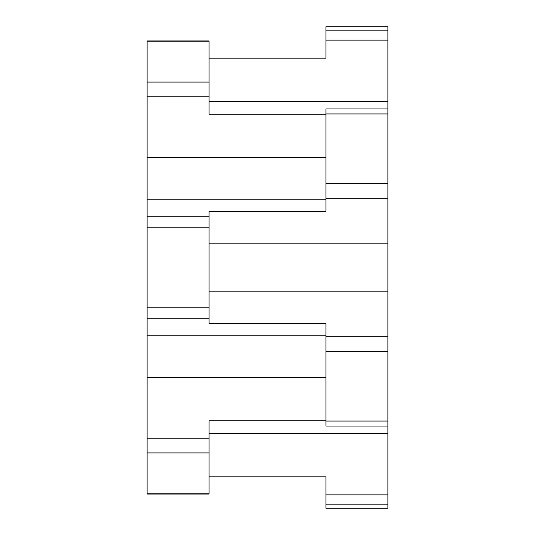 <?xml version="1.0" encoding="UTF-8"?>
<svg xmlns="http://www.w3.org/2000/svg" width="535" height="535" viewBox="0 0 535 535"><rect width="100%" height="100%" fill="white"/><g stroke="black" fill="none" stroke-linecap="round" stroke-linejoin="round"><path stroke-width="0.8" d="M209.031 438.76L209.031 452.918L147.125 452.918L147.125 438.76L209.031 438.76L209.031 420.744L325.969 420.744M209.031 82.082L209.031 96.24L147.125 96.24L147.125 82.082L209.031 82.082L209.031 41.804L147.125 41.804L147.125 82.082M387.875 188.494L387.875 198.217L325.969 198.217L325.969 108.959L387.875 108.959L387.875 188.494M387.875 336.782L387.875 426.041L325.969 426.041L325.969 336.782L387.875 336.782L387.875 198.217M325.969 492.086L325.969 476.839L325.969 494.855L387.875 494.855L387.875 426.041M209.031 307.779L209.031 227.221L147.125 227.221L147.125 307.779L209.031 307.779L209.031 318.766L147.125 318.766L147.125 438.76M387.875 494.855L387.875 508.25L325.969 508.25L325.969 494.855M147.125 452.918L147.125 493.196L209.031 493.196L209.031 452.918M325.969 40.145L325.969 26.75L387.875 26.75L387.875 40.145L325.969 40.145L325.969 58.161L325.969 42.914M387.875 108.959L387.875 40.145M209.031 493.196L209.031 494.059L147.125 494.059L147.125 493.196M147.125 318.766L147.125 307.779M147.125 227.221L147.125 216.234L209.031 216.234L209.031 211.405L325.969 211.405L325.969 198.217M147.125 96.24L147.125 216.234M147.125 41.804L147.125 40.941L209.031 40.941L209.031 41.804M325.969 336.782L325.969 323.595L209.031 323.595L209.031 318.766M209.031 216.234L209.031 227.221M325.969 114.256L209.031 114.256L209.031 96.24M325.969 58.161L209.031 58.161M209.031 476.839L325.969 476.839M387.875 351.294L325.969 351.294M209.031 243.178L387.875 243.178M387.875 504.859L325.969 504.859M325.969 421.058L387.875 421.058M387.875 113.942L325.969 113.942M325.969 183.706L387.875 183.706M325.969 30.141L387.875 30.141M209.031 291.822L387.875 291.822M209.031 101.563L387.875 101.563M209.031 433.437L387.875 433.437M325.969 199.776L147.125 199.776M325.969 157.658L147.125 157.658M325.969 377.342L147.125 377.342M325.969 335.224L147.125 335.224"/></g></svg>
